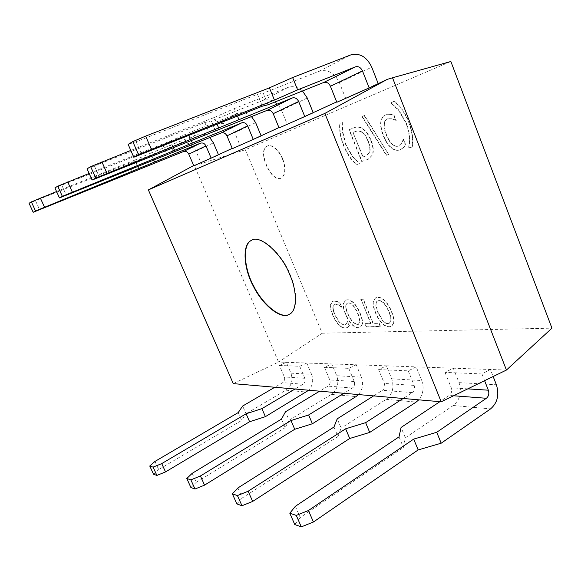 <?xml version="1.0" encoding="UTF-8"?>
<svg xmlns="http://www.w3.org/2000/svg" width="581" height="581" viewBox="0 0 581 581"><rect width="100%" height="100%" fill="white"/><g stroke="black" fill="none" stroke-linecap="round" stroke-linejoin="round"><path stroke-width="0.44" stroke-dasharray="2.9 2.18" d="M139.048 169.667L135.38 161.307L128.691 163.428L29.05 203.27M35.579 200.866L39.668 209.799M128.691 163.428L132.439 171.947M56.568 191.548L134.923 160.08L137.675 166.355M134.923 160.08L150.726 153.13L153.66 159.869M238.225 412.575L241.66 420.397L246.024 413.73L242.655 406.039M154.953 461.437L158.686 469.593L241.66 420.397M153.529 474.234L158.686 469.593M173.537 152.316L169.565 143.1L162.92 145.047L54.912 187.903M61.884 185.39L66.372 195.303M162.92 145.047L166.994 154.459M89.14 173.414L170.494 140.98L173.32 147.552M170.494 140.98L188.186 133.172L191.243 140.319M281.465 419.112L285.169 427.681L289.084 420.23L285.46 411.827M192.18 473.341L196.24 482.317L285.169 427.681M190.909 487.553L196.24 482.317M215.609 131.146L211.273 120.877L204.861 122.526L87.07 168.788M94.521 166.188L99.482 177.328M204.861 122.526L209.313 133.034M130.798 150.435L214.258 117.478L217.12 124.269M214.258 117.478L234.346 108.582L237.491 116.12M333.952 427.042L337.968 436.513L341.141 428.095L337.22 418.821M237.883 487.96L242.328 497.924L337.968 436.513M236.881 503.93L242.328 497.924M209.777 137.595C205.725 134.037 201.382 133.064 196.741 134.669L150.726 153.13M214.716 156.18L218.579 154.996L201.011 162.796L196.037 151.162C192.253 144.059 186.871 141.466 179.892 143.398L135.38 161.307M218.579 154.996L218.391 154.546M450.863 61.492L245.327 149.738L322.215 333.218L278.553 362.057L286.295 362.326L279.41 365.442L284.356 376.967C285.14 379.364 284.574 381.259 282.671 382.661L274.806 387.258M279.41 365.442L299.702 366.291L306.775 363.045L286.295 362.326L290.921 373.155C293.252 380.301 291.582 385.98 285.903 390.185L246.024 413.73M299.702 366.291L304.807 378.296C305.613 380.795 305.04 382.77 303.086 384.223L294.995 389.023M251.522 116.65C247.194 112.845 242.589 111.777 237.709 113.455L188.186 133.172M257.085 137.319L261.225 136.063L240.069 145.461L234.702 132.679C230.628 124.864 224.847 121.966 217.374 123.985L169.565 143.1M261.225 136.063L261.022 135.569M290.921 373.155L311.554 374.317L306.775 363.045L331.744 363.917L324.445 367.33L329.747 379.916C330.589 382.53 330.001 384.6 327.982 386.133L319.637 391.173M324.445 367.33L348.745 368.347L356.247 364.781L331.744 363.917L336.704 375.733C339.21 383.533 337.459 389.742 331.446 394.346L289.084 420.23M348.745 368.347L354.228 381.499C355.1 384.237 354.497 386.401 352.42 388.006L343.836 393.293M302.476 90.977C297.857 86.903 292.991 85.741 287.871 87.477L234.346 108.582M308.867 114.268L313.312 112.939L287.341 124.472L281.524 110.296C277.108 101.61 270.884 98.327 262.844 100.44L211.273 120.877M313.312 112.939L313.094 112.387M336.704 375.733L361.382 377.127L356.247 364.781L386.372 365.834L378.623 369.603L384.332 383.453C385.239 386.336 384.622 388.616 382.48 390.309L373.619 395.893M378.623 369.603L408.24 370.845L416.214 366.88L386.372 365.834L391.71 378.834C394.412 387.418 392.582 394.259 386.212 399.35L341.141 428.095M408.24 370.845L414.159 385.392C415.095 388.413 414.471 390.817 412.27 392.596L403.149 398.479M268.073 104.747L263.295 93.163L257.456 94.282L136.085 141.735L128.14 144.379M136.085 141.735L141.641 154.444M295.337 506.327L300.232 517.54L403.388 447.457L405.342 437.798L401.079 427.456M294.778 524.556L300.232 517.54M257.456 94.282L262.365 106.178M399.016 436.876L403.388 447.457M373.576 85.465L378.369 84.063L345.731 98.552L339.377 82.633C334.576 72.865 327.837 69.074 319.158 71.274L263.295 93.163M345.731 98.552L336.682 101.886M336.835 102.263L341.105 99.917M391.71 378.834L421.741 380.533L416.214 366.88L453.274 368.18L459.034 382.632C461.975 392.168 460.065 399.786 453.325 405.48L405.342 437.798M506.436 370.046L453.274 368.18L445.039 372.385L481.932 373.932L490.393 369.48L493.153 376.51M481.932 373.932L484.59 380.678M289.425 314.234L289.585 314.147C297.617 311.009 297.661 291.103 290.224 274.777C282.09 252.982 259.554 233.751 251.755 240.243M408.668 122.25C412.169 131.662 413.258 139.941 411.936 147.087L408.385 147.966C409.162 145.308 409.445 141.822 409.242 137.508C409.031 133.187 407.949 128.423 405.988 123.216L398.624 110.332L390.737 102.902L394.034 101.312C400.018 105.982 404.899 112.961 408.668 122.25L408.988 122.104C405.211 112.816 400.338 105.844 394.354 101.174L391.057 102.764L398.936 110.194L406.301 123.07C408.261 128.278 409.344 133.042 409.554 137.363C409.758 141.677 409.474 145.163 408.697 147.821L412.249 146.942C413.57 139.796 412.481 131.517 408.988 122.104M385.493 114.994L390.062 114.377L393.722 115.22L395.864 120.695L392.255 118.88L387.186 118.858C385.472 119.635 384.448 121.313 384.106 123.891C383.743 126.593 384.426 130.217 386.169 134.77C387.934 139.135 389.895 142.301 392.059 144.255C394.223 146.1 396.264 146.732 398.181 146.143L401.609 143.187L403.214 139.433L405.364 144.916L403.207 147.857L399.699 149.971C396.743 150.864 393.809 150.072 390.904 147.61C387.999 145.206 385.45 141.27 383.264 135.794C381.071 130.129 380.243 125.503 380.78 121.908C381.318 118.459 382.886 116.156 385.493 114.994L385.835 114.856C383.199 116.018 381.63 118.321 381.092 121.77C380.555 125.365 381.376 129.991 383.569 135.656C385.762 141.125 388.304 145.061 391.216 147.465C394.114 149.934 397.048 150.719 400.011 149.825L403.512 147.712L405.676 144.771L403.526 139.287L401.921 143.042L398.486 145.998C396.576 146.586 394.535 145.954 392.364 144.11C390.207 142.156 388.246 138.997 386.481 134.625C384.738 130.079 384.048 126.455 384.419 123.753C384.76 121.175 385.784 119.497 387.498 118.72L392.567 118.742L396.184 120.55L394.034 115.082L390.374 114.239L386.147 114.718M388.711 154.481L386.307 155.25L361.927 116.534L364.178 115.634L388.711 154.481L364.49 115.503L362.232 116.403L386.612 155.105L389.016 154.343M390.817 320.545L389.415 323.239L387.941 323.632C386.22 323.711 384.484 322.796 382.726 320.879L377.81 312.505C375.326 306.202 375.166 302.396 377.33 301.089L378.616 300.726C382.175 300.595 385.588 304.313 388.849 311.895C390.359 315.686 391.02 318.57 390.817 320.545L389.684 323.08L388.202 323.472C386.488 323.559 384.753 322.644 382.988 320.719L378.078 312.353C375.595 306.049 375.435 302.243 377.599 300.936L378.885 300.573C382.451 300.435 385.864 304.161 389.117 311.736C390.628 315.527 391.289 318.41 391.086 320.392M393.649 322.84L391.55 326.261L389.241 326.863C386.757 326.9 384.295 325.709 381.87 323.276C379.437 320.799 377.265 317.255 375.348 312.636C373.489 308.024 372.726 304.393 373.067 301.75L375.253 298.038L377.272 297.465C379.647 297.247 382.131 298.387 384.738 300.885C387.258 303.405 389.488 307.029 391.427 311.75C393.322 316.543 394.063 320.24 393.649 322.84L393.918 322.68C394.332 320.08 393.591 316.384 391.703 311.59C389.757 306.877 387.527 303.253 385.007 300.733C382.4 298.235 379.916 297.094 377.548 297.312L375.529 297.886L373.336 301.604C372.995 304.241 373.757 307.872 375.617 312.484C377.534 317.103 379.705 320.647 382.131 323.116C384.564 325.549 387.019 326.747 389.502 326.704L391.819 326.101L393.918 322.68M360.779 299.404L363.052 299.222L372.987 323.486L378.885 323.268L380.221 326.544L366.262 326.98L364.955 323.784L370.685 323.573L361.041 299.251L370.947 323.421L365.217 323.632L366.524 326.827L380.49 326.391L379.153 323.116L373.256 323.334L363.314 299.07L361.041 299.251M282.468 159.041C285.888 168.679 285.438 175.041 281.131 178.127C271.138 183.451 256.511 150.101 267.325 146.071C271.058 143.638 279.439 150.711 282.468 159.041M282.744 158.918C279.715 150.588 271.334 143.514 267.601 145.954C256.787 149.985 271.407 183.335 281.407 178.004C285.714 174.917 286.157 168.555 282.744 158.918M333.915 301.067L337.009 301.612L339.718 302.948L341.454 307.146L338.752 305.156L335.193 304.081L334.242 304.35L332.913 306.928C332.724 308.714 333.334 311.358 334.758 314.858L339.377 322.615L343.937 325.157L345.303 324.815L346.363 323.799L347.409 321.533L349.159 325.745L347.431 327.495L345.172 328.105C343.03 328.134 340.851 327.001 338.636 324.714C336.421 322.455 334.424 319.216 332.637 314.975C330.85 310.61 330.11 307.24 330.4 304.872L332.317 301.517L334.177 300.922L332.579 301.379L330.662 304.734C330.364 307.102 331.105 310.465 332.891 314.837C334.678 319.071 336.675 322.317 338.89 324.568C341.105 326.856 343.284 327.989 345.426 327.96L347.685 327.35L349.413 325.6L347.67 321.387L346.617 323.653L345.564 324.67L344.192 325.011L339.631 322.477L335.012 314.72C333.588 311.22 332.978 308.576 333.167 306.783L334.503 304.212L335.455 303.936L339.013 305.01L341.715 307L339.979 302.803L337.27 301.466L334.177 300.922M359.639 321.816L358.368 324.401L357.119 324.728L352.355 322.114L347.728 314.168C345.31 308.119 345.092 304.502 347.075 303.326L348.164 303.013C351.367 302.904 354.533 306.434 357.649 313.617C359.102 317.211 359.77 319.942 359.639 321.816L358.63 324.256L357.38 324.583L352.616 321.961L347.983 314.016C345.572 307.974 345.354 304.357 347.336 303.18L348.426 302.868C351.636 302.759 354.795 306.289 357.918 313.471C359.363 317.059 360.031 319.79 359.9 321.663M362.239 323.995L360.329 327.292L358.368 327.793C356.138 327.829 353.894 326.689 351.643 324.38C349.392 322.034 347.351 318.671 345.506 314.285C343.72 309.905 342.95 306.47 343.189 303.972L345.165 300.406L346.879 299.927C349.007 299.723 351.273 300.813 353.676 303.188C356.008 305.584 358.107 309.019 359.966 313.486C361.789 318.025 362.551 321.525 362.239 323.995L362.5 323.842C362.813 321.38 362.057 317.88 360.235 313.341C358.368 308.867 356.276 305.439 353.945 303.042C351.541 300.667 349.268 299.578 347.14 299.781L345.426 300.268L343.451 303.827C343.204 306.325 343.974 309.76 345.768 314.139C347.605 318.519 349.653 321.889 351.897 324.234C354.149 326.544 356.393 327.684 358.63 327.64L360.59 327.139L362.5 323.842M342.652 122.061L342.47 132.003L345.746 144.923L352.34 156.587L359.312 163.617L356.494 164.743C351.28 160.269 346.98 153.921 343.574 145.708C340.313 137.312 339.057 129.81 339.812 123.201L340.117 123.07C339.362 129.679 340.611 137.181 343.872 145.57C347.271 153.783 351.578 160.131 356.785 164.605L359.61 163.479L352.638 156.456L346.044 144.792L342.768 131.872L342.95 121.93M369.167 152.752L365.986 155.904L362.805 157.023L352.987 132.468L354.918 131.742C357.083 130.805 359.145 130.856 361.121 131.88C363.713 133.158 366.001 136.281 367.984 141.248C369.959 146.245 370.351 150.08 369.167 152.752L366.291 155.766L362.805 157.023M363.11 156.885L352.987 132.468M353.292 132.337L355.223 131.604C357.38 130.674 359.45 130.718 361.426 131.742L361.121 131.88M361.426 131.742C364.018 133.02 366.306 136.143 368.289 141.11C370.264 146.107 370.656 149.942 369.465 152.614M370.722 140.217C373.176 146.608 373.641 151.626 372.123 155.265L368.107 159.31L361.716 161.496L349.007 129.752L353.364 128.067C356.138 126.811 358.76 126.803 361.251 128.045C364.97 129.999 368.129 134.058 370.722 140.217L371.027 140.079C368.434 133.921 365.275 129.868 361.556 127.907C359.065 126.665 356.436 126.68 353.669 127.936L349.304 129.621L362.014 161.358L368.412 159.172L372.428 155.12C373.946 151.488 373.481 146.47 371.027 140.079M322.215 333.218L551.95 328.156M311.554 374.317C313.704 380.272 312.767 385.581 308.751 390.221M361.382 377.127C363.684 383.649 362.718 389.466 358.47 394.572M421.741 380.533C424.232 387.738 423.237 394.172 418.748 399.837M445.039 372.385L451.212 387.796C452.2 390.991 451.553 393.54 449.287 395.429L439.875 401.682M201.011 162.796L193.684 165.541M193.807 165.817L197.264 163.951M240.069 145.461L232.233 148.38M232.364 148.685L236.06 146.681M287.341 124.472L278.938 127.595M279.076 127.929L283.041 125.765M378.369 84.063L378.122 83.439M245.327 149.738L190.829 166.82M233.271 383.627L278.553 362.057L194.381 165.738M179.892 143.398L196.741 134.669M303.086 384.223L282.671 382.661M217.374 123.985L237.709 113.455M352.42 388.006L327.982 386.133M262.844 100.44L287.871 87.477M412.27 392.596L382.48 390.309M453.325 405.48L490.582 408.886M285.903 390.185L306.427 392.059M304.807 378.296L284.356 376.967M331.446 394.346L356.008 396.591M354.228 381.499L329.747 379.916M386.212 399.35L416.141 402.081M414.159 385.392L384.332 383.453M453.601 395.763L449.287 395.429M467.77 388.863L451.212 387.796M459.034 382.632L496.385 384.738M196.037 151.162L213.43 142.846M234.702 132.679L255.655 122.656M281.524 110.296L307.255 97.993M319.158 71.274L350.713 54.934M339.377 82.633L371.738 67.164"/><path stroke-width="0.87" d="M31.367 201.897L29.05 203.27L33.19 212.276L183.4 151.561C185.724 150.907 187.518 151.764 188.796 154.139L193.807 165.817L211.143 158.112L205.957 145.911C204.635 143.434 202.776 142.527 200.38 143.202L35.543 210.99L31.367 201.897L56.568 191.548M153.086 467.131L161.721 463.602L165.52 471.91L156.892 475.432L153.086 467.131L149.753 466.006L153.529 474.234L156.892 475.432M161.721 463.602L246.119 413.774L261.915 408.646L265.401 416.657L249.612 421.726L165.52 471.91M246.119 413.774L249.612 421.726M137.675 166.355L138.728 168.766M40.35 198.063L44.512 207.17M153.66 159.869L154.531 161.874M274.806 387.258L242.655 406.039L238.225 412.575L154.953 461.437L149.753 466.006M57.766 186.203L54.912 187.903L59.458 197.91L221.165 132.969C223.649 132.279 225.581 133.238 226.953 135.852L232.364 148.685L253.265 139.396L247.644 125.932C246.221 123.187 244.223 122.17 241.645 122.881L62.349 196.327L57.766 186.203L89.14 173.414M190.866 479.87L200.423 475.977L204.556 485.135L195.013 489.013L190.866 479.87L186.799 478.497L190.909 487.553L195.013 489.013M200.423 475.977L290.979 420.55L308.634 414.957L312.396 423.752L294.741 429.279L204.556 485.135M290.979 420.55L294.741 429.279M173.32 147.552L174.634 150.588M67.745 181.947L72.313 192.079M191.243 140.319L192.326 142.861M319.637 391.173L285.46 411.827L281.465 419.112L192.18 473.341L186.799 478.497M90.665 166.653L87.07 168.788L92.103 180.045L266.962 110.419C269.635 109.686 271.719 110.775 273.208 113.68L279.076 127.929L304.764 116.512L298.649 101.486C297.094 98.421 294.937 97.259 292.163 98L95.749 178.055L90.665 166.653L130.798 150.435M237.44 495.571L248.138 491.235L252.662 501.425L241.979 505.746L237.44 495.571L232.378 493.865L236.881 503.93L241.979 505.746M248.138 491.235L345.637 428.807L365.638 422.663L369.712 432.417L349.718 438.481L252.662 501.425M345.637 428.807L349.718 438.481M217.12 124.269L218.797 128.234M101.893 161.852L106.962 173.269M237.491 116.12L238.878 119.439M373.619 395.893L337.22 418.821L333.952 427.042L237.883 487.96L232.378 493.865M35.543 210.99L33.19 212.276M232.233 148.38L211.143 158.112M218.391 154.546L213.43 142.846L209.777 137.595M294.995 389.023L261.915 408.646M62.349 196.327L59.458 197.91M278.938 127.595L253.265 139.396M261.022 135.569L255.655 122.656L251.522 116.65M343.836 393.293L308.634 414.957M95.749 178.055L92.103 180.045M336.682 101.886L304.764 116.512M313.094 112.387L307.255 97.993L302.476 90.977M403.149 398.479L365.638 422.663M132.809 141.604L128.14 144.379L133.783 157.248L262.365 106.178L268.073 104.747L323.661 82.495C326.544 81.732 328.802 82.989 330.422 86.257L336.835 102.263L369.16 87.898L362.457 70.904C360.765 67.425 358.419 66.074 355.427 66.851L297.639 89.873L274.435 100.07L138.518 154.655L132.809 141.604L145.649 136.114L269.417 87.854L274.435 100.07M439.875 401.682L401.079 427.456L399.016 436.876L295.337 506.327L289.81 513.226L294.778 524.556L301.299 526.88L296.281 515.412L308.431 510.517L413.708 439.098L418.153 449.926L313.428 522.007L301.299 526.88M145.649 136.114L151.329 149.186M308.431 510.517L313.428 522.007M269.417 87.854L292.628 77.534L297.639 89.873M413.708 439.098L436.745 432.271L441.182 443.209L418.153 449.926M296.281 515.412L289.81 513.226M493.153 376.51L496.385 384.738C499.442 394.804 497.51 402.851 490.582 408.886L441.182 443.209M484.59 380.678L488.345 390.2C489.369 393.584 488.723 396.271 486.391 398.275L436.745 432.271M138.518 154.655L133.783 157.248M251.42 240.411C259.213 233.918 281.749 253.149 289.883 274.951C297.319 291.284 297.29 311.191 289.258 314.321C281.48 319.87 262.997 305.831 253.28 286.077C243.788 268.938 241.718 244.165 251.42 240.411L251.755 240.243C242.074 243.984 244.093 268.64 253.512 285.743C263.113 305.41 281.589 319.594 289.425 314.234M392.531 77.774L450.863 61.492L551.95 328.156L506.436 370.046L392.531 77.774L387.338 79.336L369.16 87.898M308.751 390.221L265.401 416.657M358.47 394.572L356.008 396.591L312.396 423.752M418.748 399.837L416.141 402.081L369.712 432.417M378.122 83.439L371.738 67.164C366.727 56.778 359.719 52.704 350.713 54.934L292.628 77.534M193.684 165.541L148.373 189.907L233.271 383.627L441.197 401.798L506.436 370.046M387.338 79.336L324.881 113.404L441.197 401.798M324.881 113.404L148.373 189.907M355.427 66.851L323.661 82.495M486.391 398.275L453.601 395.763M488.345 390.2L467.77 388.863M200.38 143.202L183.4 151.561M205.957 145.911L188.796 154.139M241.645 122.881L221.165 132.969M247.644 125.932L226.953 135.852M292.163 98L266.962 110.419M298.649 101.486L273.208 113.68M362.457 70.904L330.422 86.257"/></g></svg>
